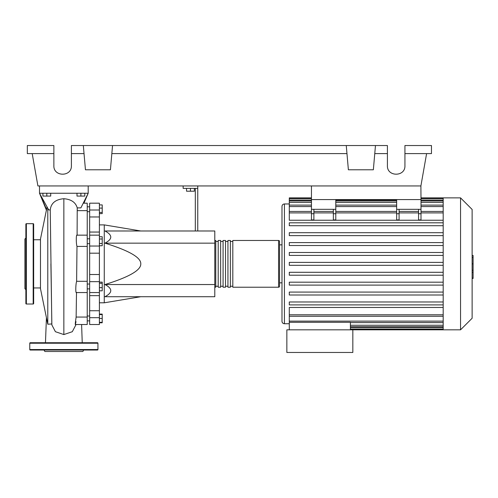 <?xml version="1.0" encoding="UTF-8"?>
<svg xmlns="http://www.w3.org/2000/svg" width="498" height="498" viewBox="0 0 498 498"><rect width="100%" height="100%" fill="white"/><g stroke="black" fill="none" stroke-linecap="round" stroke-linejoin="round"><path stroke-width="0.75" d="M311.449 185.947L311.449 199.58L421.003 199.58L420.897 185.947L426.599 153.614M87.225 288.896L89.659 288.896M87.225 284.028L89.659 284.028M140.785 230.985L104.269 224.897L104.269 302.803L99.395 302.803M140.785 263.853C141.077 257.541 129.131 250.643 104.954 243.155C112.691 239.102 112.691 235.044 104.954 230.985L214.794 230.985L214.794 296.715L104.954 296.715C112.691 292.662 112.691 288.603 104.954 284.545C129.131 277.062 141.077 270.165 140.785 263.853M186.551 188.381L186.551 191.201L194.345 191.201L194.345 188.381M190.448 188.381L190.448 191.201M197.756 230.985L197.756 188.381L183.146 188.381L183.146 185.947M197.756 188.381L197.756 185.947M195.316 188.381L195.316 230.985M214.794 284.545L104.954 284.545M214.794 243.155L104.954 243.155M99.395 287.626L102.221 287.626L102.221 282.117L99.395 282.117M99.395 283.281L102.221 283.281M99.395 290.807L102.221 290.807L102.221 287.626M99.395 322.337L102.221 322.337L102.221 314.095L99.395 314.095M99.395 318.44L102.221 318.44M99.395 314.543L102.221 314.543M99.395 322.785L102.221 322.785L102.221 322.337M99.395 204.915L102.221 204.915L102.221 213.605L99.395 213.605M99.395 212.441L102.221 212.441M99.395 208.096L102.221 208.096M99.395 238.99L102.221 238.99L102.221 236.743L99.395 236.743M99.395 245.738L102.221 245.738L102.221 238.99M99.395 243.491L102.221 243.491M99.395 274.516L89.659 274.516L89.659 281.656L99.395 281.656L99.395 203.178L89.659 203.178L89.659 216.966L99.395 216.966M89.659 274.516L89.659 253.183L99.395 253.183M99.395 246.043L89.659 246.043L89.659 253.183M99.395 310.74L89.659 310.74L89.659 317.687L99.395 317.687L99.395 281.656M89.659 310.74L89.659 295.65L99.395 295.65M89.659 281.656L89.659 295.65M99.395 232.049L89.659 232.049L89.659 235.156L99.395 235.156M89.659 232.049L89.659 216.966M99.395 317.687L99.395 324.528L89.659 324.528L89.659 317.687M89.659 246.043L89.659 235.156M214.794 286.25A0.971 0.971 0 0 0 215.771 287.221L215.771 240.478A0.971 0.971 0 0 0 214.794 241.455M278.581 240.478L278.581 287.221L232.809 287.221L232.809 240.478L278.581 240.478A0.971 0.971 0 0 1 279.552 241.455L279.552 244.86L281.986 244.86M278.581 287.221A0.971 0.971 0 0 0 279.552 286.25L279.552 241.455M281.986 282.839L279.552 282.839L279.552 286.25M218.205 241.455L215.771 241.455M218.205 286.25L215.771 286.25M230.375 287.221L227.941 287.221L227.941 240.478L230.375 240.478L230.375 287.221M225.507 287.221L223.073 287.221L223.073 240.478L225.507 240.478L225.507 287.221M220.639 287.221L218.205 287.221L218.205 240.478L220.639 240.478L220.639 287.221M223.073 241.455L220.639 241.455M223.073 286.25L220.639 286.25M227.941 241.455L225.507 241.455M227.941 286.25L225.507 286.25M232.809 241.455L230.375 241.455M232.809 286.25L230.375 286.25M460.55 329.825L460.55 197.874L472.129 209.453L472.129 318.253L460.55 329.825L286.854 329.825L286.854 352.466L352.833 352.466L352.833 329.825M460.55 197.874L443.183 197.874L443.183 329.825M289.294 203.962L284.42 203.962C282.945 204.105 282.129 204.915 281.986 206.396L281.986 321.303C282.129 322.785 282.945 323.594 284.42 323.744L289.294 323.744M443.183 314.792L289.294 314.792L289.294 307.465L443.183 307.465M443.183 220.241L289.294 220.241L289.294 198.64L311.449 198.64M289.294 314.792L289.294 322.306L350.399 322.306L350.399 329.825M289.294 322.306L289.294 329.825M418.569 209.316L418.569 213.735L421.003 213.735L421.003 209.316L396.657 209.316L396.657 219.923L399.091 219.923L399.091 209.316M421.003 213.735L421.003 219.923L418.569 219.923L418.569 213.735M333.355 209.316L333.355 213.735L335.789 213.735L335.789 209.316L311.449 209.316L311.449 219.923L313.883 219.923L313.883 209.316M335.789 213.735L335.789 219.923L333.355 219.923L333.355 213.735M443.183 272.288L289.294 272.288L289.294 275.207L443.183 275.207M443.183 301.975L289.294 301.975L289.294 304.894L443.183 304.894M443.183 282.185L289.294 282.185L289.294 285.105L443.183 285.105M443.183 292.077L289.294 292.077L289.294 295.003L443.183 295.003M443.183 265.31L289.294 265.31L289.294 262.39L443.183 262.39M311.449 197.874L289.294 197.874L289.294 198.64M443.183 252.492L289.294 252.492L289.294 255.418L443.183 255.418M443.183 222.805L289.294 222.805L289.294 225.725L443.183 225.725M443.183 242.594L289.294 242.594L289.294 245.52L443.183 245.52M443.183 232.703L289.294 232.703L289.294 235.622L443.183 235.622M311.449 209.316L311.449 199.58L335.789 199.58L335.789 209.316M396.657 209.316L396.657 199.58L421.003 199.58L421.003 209.316M472.129 255.443L473.1 255.443L473.1 272.257L472.129 272.257M473.1 270.24L472.129 270.24M473.1 272.257L473.1 278.089L472.129 278.089M473.1 278.089L473.1 278.444L472.129 278.444M82.238 342.73L81.604 324.528L87.225 324.528L87.225 281.295L76.624 281.295L76.985 246.41C75.995 243.223 76.101 233.413 77.103 235.311L77.234 207.878C75.64 202.35 71.177 199.293 63.85 198.721C55.564 199.405 51.026 203.134 50.248 209.919L51.817 323.943L47.783 324.229L47.783 208.506M46.999 207.293L40.481 239.021L40.481 288.684L47.783 324.229M50.248 209.919L48.704 209.919L39.51 193.249L88.196 193.249L80.881 207.878L77.234 207.878M42.915 193.249L42.915 196.075L50.709 196.075L50.709 193.249M46.812 193.249L46.812 196.075M76.997 193.249L76.997 196.075L84.791 196.075L84.791 193.249M80.894 193.249L80.894 196.075M87.225 317.058L76.138 317.058L76.499 292.388C75.478 294.274 75.59 284.445 76.624 281.295L76.804 263.803M87.225 281.295L87.225 203.178L83.62 203.178M77.439 210.642L87.225 210.642M76.985 246.41L87.225 246.41M76.013 321.652C74.98 326.202 75.024 324.671 76.138 317.058M51.854 324.914L55.409 331.705L63.85 334.569L72.297 331.705L75.852 324.939M83.676 203.178L85.052 200.408M46.569 209.378L39.51 193.249L46.519 210.393M83.919 203.178L88.196 193.249L88.196 185.947M39.51 185.947L39.51 193.249M33.665 224.168A0.486 0.486 0 0 0 33.179 223.683L33.179 304.023A0.486 0.486 0 0 0 33.665 303.531L33.665 224.168M25.871 263.853L25.871 303.531A0.486 0.486 0 0 0 26.363 304.023L26.363 223.683A0.486 0.486 0 0 0 25.871 224.168L25.871 285.366M25.871 238.044L24.9 239.021L24.9 288.684L25.871 289.655M44.017 350.032L44.864 351.495L82.842 351.495L83.683 350.032M29.768 349.546L97.938 349.546A0.486 0.486 0 0 1 97.452 350.032L30.254 350.032A0.486 0.486 0 0 1 29.768 349.546L29.768 343.215A0.486 0.486 0 0 1 30.254 342.73L97.452 342.73A0.486 0.486 0 0 1 97.938 343.215L29.768 343.215M97.938 349.546L97.938 343.215M77.215 350.032L78.51 350.032M49.196 350.032L50.491 350.032M404.93 153.614L431.467 153.614L431.467 145.534L404.93 145.534L404.93 165.741C405.353 176.995 386.983 176.995 387.407 165.741L387.407 145.534L375.473 145.534L373.351 169.781L348.382 169.781L346.259 145.534L375.473 145.534M404.93 165.741C405.353 176.995 386.983 176.995 387.407 165.741M83.328 145.534L112.542 145.534L110.425 169.781L85.451 169.781L83.328 145.534L71.401 145.534L71.401 165.741C71.824 176.995 53.448 176.995 53.871 165.741L53.871 145.534L27.334 145.534L27.334 153.614L53.871 153.614M112.542 145.534L346.259 145.534M374.77 153.614L387.407 153.614M71.401 165.741C71.824 176.995 53.448 176.995 53.871 165.741M71.401 153.614L84.038 153.614M111.838 153.614L346.969 153.614M32.202 153.614L37.904 185.947L420.897 185.947M99.395 210.013L89.659 210.013M284.42 203.962L284.42 323.744M443.183 325.256L350.399 325.256M443.183 327.603L350.399 327.603M396.657 213.735L399.091 213.735M396.657 212.907L335.789 212.907M333.355 212.907L313.883 212.907M311.449 212.907L289.294 212.907M443.183 212.907L421.003 212.907M418.569 212.907L399.091 212.907M311.449 213.735L313.883 213.735M443.183 206.57L421.003 206.57M396.657 206.57L335.789 206.57M311.449 206.57L289.294 206.57M443.183 200.096L421.003 200.096M396.657 200.096L335.789 200.096M311.449 200.096L289.294 200.096M443.183 202.449L421.003 202.449M396.657 202.449L335.789 202.449M311.449 202.449L289.294 202.449M443.183 321.129L289.294 321.129M473.1 263.865L472.129 263.865M473.1 257.466L472.129 257.466M63.85 334.569L63.85 198.721M89.659 211.694L87.225 211.694M89.659 316.006L87.225 316.006M89.659 243.671L87.225 243.671M140.785 296.715L104.269 302.803M99.395 224.897L104.269 224.897M89.659 238.803L87.225 238.803M89.659 320.874L87.225 320.874M89.659 206.826L87.225 206.826M89.659 292.55L99.395 292.55M443.183 326.713L350.399 326.713M443.183 329.066L350.399 329.066M333.355 211.445L313.883 211.445M421.003 211.445L443.183 211.445M396.657 211.445L335.789 211.445M399.091 211.445L418.569 211.445M311.449 211.445L289.294 211.445M421.003 198.64L443.183 198.64M289.294 200.987L311.449 200.987M335.789 200.987L396.657 200.987M421.003 200.987L443.183 200.987M289.294 205.114L311.449 205.114M335.789 205.114L396.657 205.114M421.003 205.114L443.183 205.114M443.183 197.874L421.003 197.874M443.183 316.255L289.294 316.255M443.183 322.592L350.399 322.592M33.665 287.95L40.481 287.95M76.443 292.55L87.225 292.55M75.242 324.528L87.225 324.528M77.034 235.156L87.225 235.156M75.883 324.528L75.839 325.02M76.132 317.294L76.499 292.407M51.867 325.02L50.902 263.853M33.665 239.75L40.481 239.75M46.432 317.643L45.467 342.73M26.363 223.683L33.179 223.683M26.363 304.023L33.179 304.023"/></g></svg>
